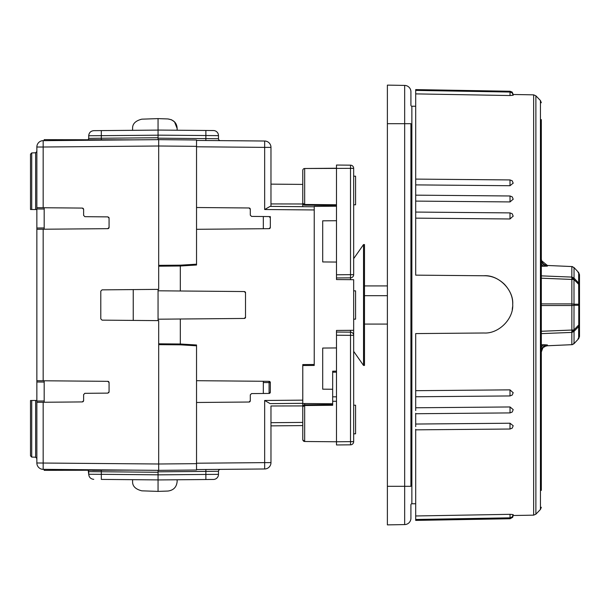 <?xml version="1.0" encoding="UTF-8"?>
<svg xmlns="http://www.w3.org/2000/svg" width="610" height="610" viewBox="0 0 610 610"><rect width="100%" height="100%" fill="white"/><g stroke="black" fill="none" stroke-linecap="round" stroke-linejoin="round"><path stroke-width="0.91" d="M387.38 486.307L410.919 486.307L410.919 123.693L404.666 123.693L404.666 85.415L387.38 85.118L404.666 85.415A6.359 6.359 0 0 1 410.919 91.782L410.919 105.263A0.953 0.953 0 0 0 411.864 106.216L411.864 503.784A0.953 0.953 0 0 0 410.919 504.737L410.919 518.218A6.359 6.359 0 0 1 404.666 524.585L387.38 524.882L387.38 123.693L404.666 123.693L404.666 524.585A6.359 6.359 0 0 0 410.919 518.218M541.329 347.151A6.359 4.575 90.1 0 1 544.623 344.78L547.414 344.963L547.361 345.763L572.211 344.658L574.033 343.674L574.033 331.39L578.661 326.525L578.768 324.901L579.5 324.383L579.5 336.499L579.5 274.721M350.521 165.615L350.514 168.352L304.664 168.505L304.664 205.166A1.906 1.906 0 0 1 302.773 203.26L304.664 204.472L336.491 204.754L336.491 205.44L304.664 205.166A1.906 1.906 0 0 1 302.773 203.26L302.773 170.411A1.906 1.906 0 0 1 304.664 168.505L336.491 168.23L336.491 279.555L336.491 277.962L350.514 277.84L350.514 274.66L353.663 274.66L353.663 168.352L353.663 176.176L355.577 176.198L355.577 204.792L353.663 204.808L353.663 274.66A3.18 3.18 0 0 1 350.514 277.84L350.514 279.677M36.623 400.45L30.5 400.503L30.5 455.815L30.5 427.457M36.623 209.55L35.632 209.543L35.632 152.782L36.859 151.509M30.5 400.503L31.728 400.488L30.5 400.503L31.728 400.488L31.728 457.081L30.5 455.815M30.5 182.542L30.5 154.185L30.5 209.497L35.632 209.543M30.5 209.497L31.728 209.512L31.728 152.919L30.5 154.185M415.692 106.262L411.864 106.216M415.692 503.738L411.864 503.784M513.079 515.511L533.651 515.153L533.651 94.847L513.101 94.489M513.117 95.236L510.006 95.541L510.067 92.049L415.692 90.402L415.692 89.601L415.692 93.338L415.692 90.524M510.006 95.541L415.692 93.887L415.692 184.891L510.013 185.722L510.006 180.537M513.193 183.114L510.013 185.722M513.208 199.165L510.029 201.925L415.692 201.102L415.692 179.104L510.044 179.935L512.217 180.819L513.193 183.221M513.193 216.077L510.006 218.975L415.692 218.144L415.692 195.154L510.059 195.985L512.27 196.908L513.208 199.272M415.692 275.14L484.081 275.766L415.692 275.14L415.692 212.066L510.044 212.898L512.255 213.82L513.193 216.222M512.705 304.39C512.957 297.207 510.166 290.459 504.325 284.161C498.279 278.457 491.53 275.659 484.081 275.766L484.081 275.743C498.644 274.713 513.826 290.07 512.705 304.36C513.734 318.786 498.766 333.914 484.081 332.991L415.692 333.586L415.692 390.682L510.006 389.859L513.193 392.764M513.14 515.511L512.682 517.318L510.082 518.744L510.006 514.321L415.692 515.976L415.692 429.257L415.692 429.844L510.036 429.028L512.225 428.128L513.193 425.734L510.013 423.226L415.692 424.041L415.692 413.298L415.692 413.733L510.051 412.909L512.24 412.017L513.208 409.623L510.029 406.962L415.692 407.777L415.692 390.682L415.692 396.767L510.036 395.943L512.263 395.013L513.193 392.619M510.006 514.321L513.193 514.588L512.164 516.998L510.067 517.829L415.692 519.476L415.692 515.976L415.692 519.598M415.692 517.181L415.692 516.571M510.006 218.975L510.013 213.21M510.029 201.925L510.029 196.428M510.082 518.744L415.692 520.399L415.692 519.476L415.692 520.399M510.006 428.433L510.013 423.226M415.692 426.657L415.692 424.041L415.692 426.657M510.029 412.482L510.029 406.962M415.692 410.553L415.692 407.777L415.692 410.553M510.013 395.646L510.006 389.859M364.483 365.436L364.483 244.564L363.529 244.564L363.529 365.436L364.483 365.436M353.663 433.824L355.577 433.801L355.577 405.208L353.663 405.192M304.664 403.523L304.664 404.834L332.671 404.59L332.671 405.276L332.671 389.256L322.698 389.172L332.671 389.256L332.671 371.193L336.491 371.132M332.671 401.288L336.491 401.281M302.773 184.228L302.773 206.676M353.663 319.167L355.577 319.144L355.577 290.856L353.663 290.833M572.012 277.847L573.979 279.51L571.852 279.433L571.829 277.092L541.329 275.865M541.329 333.624L571.829 332.412L571.852 330.056L573.979 329.964L574.01 305.252L571.852 305.541L571.852 303.902L574.01 304.199L573.979 278.061L571.959 277.108M387.38 85.118L387.38 123.693M541.329 259.753L541.329 259.776A6.359 6.359 180 0 0 547.414 266.128L541.329 266.25M574.01 329.903L578.768 324.901L578.768 305.267L574.01 305.252L574.01 304.199L578.768 304.215L579.5 304.748L578.768 305.267L578.661 283.002L574.033 278.114L574.033 267.561L571.829 266.555L547.414 265.472L547.414 266.128M572.012 331.642L573.979 329.964L573.979 331.443L571.959 332.397M512.606 306.746L512.24 309.506M572.523 266.646L571.829 266.555L571.829 277.092M541.329 263.916A6.359 4.575 -89.7 0 0 544.623 266.265M541.413 260.15A6.359 6.359 162 0 0 541.642 261.088L541.329 259.128A6.359 6.359 180 0 0 547.414 265.48L541.52 260.683M547.376 265.472L547.399 265.472A6.359 6.359 162 0 1 541.642 261.088M579.5 274.706L578.654 272.54A3.18 0.747 -42.8 0 0 578.654 272.54L579.5 274.706L579.5 285.152L574.01 279.586M547.414 344.963A6.359 6.352 0 0 0 541.329 351.314M571.829 332.412L571.829 344.68L572.454 344.604M543.495 347.288A6.359 6.321 65.5 0 1 547.361 345.763L547.239 345.771M547.414 345.717A6.359 6.352 -0 0 0 541.329 352.062C544.204 343.483 543.586 348.6 544.997 346.327M578.082 338.42L578.661 338.657L578.661 326.525L579.5 324.383L579.5 304.748M415.692 90.402L415.692 93.887M364.483 324.085L387.38 324.085M387.38 285.915L364.483 285.915M387.38 295.682L364.483 295.682M572.393 266.608L573.621 267.515M541.329 486.841L541.329 259.776M541.329 119.59L541.329 490.409M579.5 285.152L578.661 283.002L578.661 272.556L578.097 272.556M579.5 336.499L578.661 338.649L574.025 343.682L578.661 338.657L579.5 336.499M573.606 343.537L574.025 343.682L572.332 344.635M350.514 335.264L350.514 332.16A3.18 3.18 0 0 1 353.663 335.34L350.514 335.34L350.514 441.648L353.663 441.648L353.663 279.7L336.491 279.555M350.514 444.835L336.491 444.957L336.491 441.77L350.514 441.648L350.514 444.835A3.18 3.18 0 0 0 353.663 441.648A3.18 3.18 0 0 1 350.514 444.835M336.491 168.23L336.491 165.043L350.514 165.165A3.18 3.18 0 0 1 353.663 168.352L350.514 168.352L350.514 274.66L336.491 274.782M336.491 332.038L350.514 332.16L336.491 332.038L336.491 330.445L336.491 441.77L304.664 441.495L302.796 439.871M332.671 403.767L302.773 403.507L302.773 425.772M336.491 347.944L322.698 348.058L336.491 347.944M336.491 396.836L332.671 396.828M336.491 372.199L332.671 372.207L332.671 371.193M314.226 365.436L302.773 365.535L302.773 364.582L314.226 364.483L314.226 365.436L314.226 206.393L336.491 206.203M302.773 365.535L302.773 403.507M322.698 389.172L322.698 348.058M336.491 330.445L353.663 330.3M322.698 261.942L336.491 262.056L322.698 261.942L322.698 220.828L336.491 220.713L322.698 220.828M332.671 405.276L304.664 405.528L302.773 406.74L302.773 439.589L302.773 406.74A1.906 1.906 0 0 1 304.664 404.834L304.664 441.495M196.534 207.514L249.04 207.979L250.291 209.238L250.291 215.147L251.541 216.413L269.079 216.565L270.329 217.823L270.329 227.408L269.079 228.674L196.534 229.307M101.329 139.644L101.321 138.234L88.709 138.363L158.051 137.746L158.051 139.553L158.684 139.537L158.684 265.35L180.636 265.159L196.534 264.191L196.534 265.007L180.316 265.998L180.316 290.993L244.267 291.549L245.517 292.808L245.517 317.192L244.267 318.45L180.316 319.007L180.316 344.002L196.534 344.993L196.534 345.809L180.636 344.841L158.684 344.65L158.684 470.356L196.534 470.013L196.534 345.809M196.534 380.693L269.079 381.326L270.329 382.592L270.329 392.177L269.079 393.435L251.541 393.587L250.291 394.853L250.291 400.762L249.04 402.02L196.534 402.486M196.534 464.576L196.534 463.219L264.656 462.624L264.656 400.48L270.138 403.614L302.773 403.324M314.226 206.775L270.138 206.386L270.97 206.393L270.138 206.386L270.97 206.393L270.97 147.376A6.359 6.359 0 0 0 264.656 141.017L196.534 140.422M302.773 405.917L270.97 405.986L270.97 425.871L302.773 425.589M302.773 184.411L270.97 184.128L270.97 203.923L302.773 203.984M196.534 145.424L196.534 146.781L264.656 147.376L264.656 141.017M196.534 264.191L196.534 139.987L158.684 139.644L44.179 140.658L44.179 139.644L133.239 139.865M314.226 209.954L264.656 209.52L270.138 206.386M196.534 469.578L264.656 468.983A6.359 6.359 0 0 0 270.97 462.624L270.97 405.986M249.444 402.02L249.04 402.02A1.266 1.266 0 0 0 249.925 401.654A1.266 1.266 0 0 1 249.04 402.02M180.316 319.007L158.051 319.205L158.051 320.631M158.684 343.811L180.316 344.002M244.267 318.45A1.266 1.266 0 0 0 245.151 318.077M245.22 318.008A1.266 1.266 0 0 0 245.517 317.192L245.517 317.68M245.151 291.923A1.266 1.266 0 0 1 245.517 292.808L245.517 292.32M245.083 291.862A1.266 1.266 0 0 0 244.267 291.549M158.051 289.369L158.051 290.795L180.316 290.993M180.316 265.998L158.684 266.189L158.684 289.369L158.684 265.35M269.963 228.3L269.079 228.674A1.266 1.266 0 0 0 270.329 227.408L270.009 228.247M270.97 206.393L270.97 203.923M250.291 209.238A1.266 1.266 0 0 0 249.925 208.345A1.266 1.266 0 0 1 250.291 209.238M249.856 208.285A1.266 1.266 0 0 0 249.04 207.979A1.266 1.266 0 0 1 249.856 208.285M263.329 381.281L263.329 393.488M249.986 401.578A1.266 1.266 0 0 0 250.291 400.762A1.266 1.266 0 0 1 249.986 401.578M269.079 393.435A1.266 1.266 0 0 0 269.963 393.061A1.266 1.266 0 0 1 269.079 393.435L269.079 382.592L263.329 382.539M270.024 392.992A1.266 1.266 0 0 0 270.329 392.177A1.266 1.266 0 0 1 270.024 392.992M158.684 289.369L102.053 289.857L100.795 291.13L100.795 318.87L102.053 320.143L158.684 320.631L158.684 344.65M158.051 320.463L158.051 289.536M270.215 217.297L270.329 217.717M270.329 217.823A1.266 1.266 0 0 0 269.963 216.939A1.266 1.266 0 0 1 270.329 217.823L270.329 216.558M269.894 216.87A1.266 1.266 0 0 0 269.079 216.565A1.266 1.266 0 0 1 269.894 216.87M207.308 130.487L158.051 130.06L158.051 138.18L218.487 138.722A1.906 1.906 0 0 0 220.378 140.628M158.051 138.18L158.051 139.652M101.321 130.593L93.749 130.662C90.692 130.982 89.007 132.683 88.709 135.748C89.029 132.698 90.707 130.998 93.749 130.662L158.051 130.098L101.321 130.593L101.321 135.679L88.709 135.748L88.709 138.363L102 138.234L101.321 138.234L101.321 135.679L158.051 135.191L158.051 132.378M263.329 228.719L263.329 216.512M196.534 146.339L158.684 146.003L43.165 147.018L43.165 207.735L36.859 207.682L82.358 208.079L83.616 209.352L83.616 215.406L84.881 216.68L107.802 216.878L109.068 218.151L109.068 227.393L107.802 228.666L36.859 229.284L36.859 380.716L107.802 381.334L109.068 382.607L109.068 391.849L107.802 393.122L84.881 393.32L83.616 394.594L83.616 400.648L82.358 401.921L36.859 402.318L36.859 462.982L158.684 463.996L196.534 463.661M218.487 138.722L218.487 135.633L158.051 135.145L158.051 118.607L167.925 118.95C173.835 119.865 176.908 123.045 177.136 128.489L177.136 130.227L177.136 128.489L174.559 121.969M174.422 121.825L171.593 119.827M171.463 119.766L167.925 118.95M177.136 479.773L177.136 481.511L177.136 479.773M158.051 470.348L158.051 471.82L205.867 471.408L205.867 474.435L218.487 474.366L218.487 471.278A1.906 1.906 0 0 1 220.378 469.372A1.906 1.906 0 0 0 218.487 471.278A1.906 1.906 0 0 1 220.378 469.372A1.906 1.906 0 0 0 218.487 471.278L205.867 471.408L205.867 469.494M133.239 470.135L44.179 470.356L44.179 469.342L158.684 470.356L158.051 470.447L158.051 491.393L167.925 491.05C173.514 490.303 176.587 487.123 177.136 481.511M158.684 470.462L158.684 469.906M158.051 477.622L158.051 474.809L101.321 474.321L101.321 471.766L88.709 471.637L88.709 474.252L101.321 474.321L101.321 479.407L158.051 479.902L101.321 479.407M270.329 382.592A1.266 1.266 0 0 0 269.963 381.7A1.266 1.266 0 0 1 270.329 382.592L269.079 382.592L269.079 381.326A1.266 1.266 0 0 1 269.894 381.639A1.266 1.266 0 0 0 269.079 381.326M133.239 289.59L133.239 320.41M43.165 140.651L43.165 147.018L36.859 147.018A6.359 6.359 0 0 1 43.165 140.651L44.179 140.643M44.179 469.357L43.165 469.349A6.359 6.359 0 0 1 36.859 462.982M82.358 401.921L44.179 402.257L44.179 380.777M107.802 393.122L108.9 392.474L107.802 393.122L84.881 393.32A1.273 1.273 0 0 0 84.782 393.32A1.273 1.273 0 0 1 84.881 393.32M108.755 392.68L109.068 391.849M109.06 382.47A1.273 1.273 0 0 0 108.694 381.715M108.656 381.677A1.273 1.273 0 0 0 107.901 381.341M43.165 229.23L43.165 380.77L36.859 380.716L36.859 401.045L44.179 400.983M107.939 228.658A1.273 1.273 0 0 0 108.694 228.285M108.732 228.254A1.273 1.273 0 0 0 109.06 227.492M109.06 218.014A1.273 1.273 0 0 0 108.946 217.617L108.687 217.251M108.946 217.617L107.802 216.878M44.179 229.223L44.179 207.743L82.358 208.079M36.859 147.018L36.859 228.01L44.179 227.949M141.81 119.171C135.389 120.795 132.324 123.967 132.599 128.71L132.599 130.319L132.599 128.71C132.324 123.967 135.389 120.795 141.81 119.171L158.051 118.607M132.599 481.29C132.324 486.033 135.389 489.205 141.81 490.829L158.051 491.393L141.81 490.829C135.389 489.205 132.324 486.033 132.599 481.29L132.599 479.681M158.051 470.447L158.051 472.254L88.709 471.637L88.297 470.356M158.051 479.94L205.867 479.521L205.867 474.435L158.051 474.854L158.051 479.94L207.308 479.513M158.051 130.06L213.439 130.54A5.086 5.086 0 0 1 218.487 135.633A5.086 5.086 0 0 0 213.439 130.54M36.859 229.284L36.859 228.01M36.859 402.318L36.859 401.045M82.495 401.914L83.25 401.54L82.495 401.914M83.288 401.51L83.616 400.747L83.288 401.51M83.608 209.215L83.25 208.46L83.608 209.215M83.212 208.422L82.457 208.086L83.212 208.422M213.439 479.46A5.086 5.086 0 0 0 218.487 474.366A5.086 5.086 0 0 1 213.439 479.46A5.086 5.086 0 0 0 218.487 474.366A5.086 5.086 0 0 1 213.439 479.46A5.086 5.086 0 0 0 218.487 474.366A5.086 5.086 0 0 1 213.439 479.46L205.867 479.521M92.575 470.356L101.329 470.356L101.321 471.766M88.709 135.748C89.029 132.698 90.707 130.998 93.749 130.662L97.524 130.624L93.749 130.662C90.692 130.982 89.007 132.683 88.709 135.748C89.029 132.698 90.707 130.998 93.749 130.662C90.692 130.982 89.007 132.683 88.709 135.748C89.007 132.683 90.692 130.982 93.749 130.662C90.692 130.982 89.007 132.683 88.709 135.748C89.007 132.683 90.692 130.982 93.749 130.662M99.163 130.616L97.524 130.624M88.709 474.252C89.029 477.302 90.707 479.002 93.749 479.338C90.707 479.002 89.029 477.302 88.709 474.252L88.214 470.356L88.709 474.252M35.632 457.218L36.859 458.491L35.632 457.218L31.728 457.081L35.632 457.218L35.632 400.457M541.329 102.739L540.437 100.528L540.437 509.472L535.885 514.184L535.885 95.816L533.651 94.847M541.329 278.198L571.852 279.433L571.852 303.902L541.329 303.894M541.329 305.534L571.852 305.541L571.852 330.056L541.329 331.268M541.329 344.772L544.623 344.78M574.033 267.561L578.661 272.556L574.025 267.546M510.029 94.42L510.082 91.256L415.692 89.601M350.514 165.165A3.18 3.18 0 0 1 353.663 168.352M353.663 274.66A3.18 3.18 0 0 1 350.514 277.84M350.514 330.323L350.514 332.16A3.18 3.18 0 0 1 353.663 335.34M350.514 335.34L336.491 335.218M264.656 400.48L302.773 400.145M264.656 209.52L264.656 147.376L270.97 147.376M264.656 468.983L264.656 462.624L270.97 462.624M270.329 227.408A1.266 1.266 0 0 1 269.079 228.674M43.165 402.264L43.165 469.349M205.867 130.479L205.867 140.506M218.487 471.278A1.906 1.906 0 0 1 220.378 469.372A1.906 1.906 0 0 0 218.487 471.278M44.179 382.051L36.859 381.99M44.179 209.016L36.859 208.956M88.709 138.363L88.214 139.644M353.663 258.648L363.529 244.564M31.728 152.919L35.632 152.782L31.728 152.919M571.951 266.555L547.399 265.472M571.966 344.68L547.3 345.771L544.867 346.381M540.437 509.472L541.329 507.261M510.067 92.049L512.164 92.888L513.193 95.297M510.082 91.256L512.179 92.087L513.208 94.489M533.651 515.153L535.885 514.184M540.437 100.528L535.885 95.816M353.663 351.352L363.529 365.436M304.382 441.472L303.971 441.358M303.589 441.152L302.903 440.283M302.773 422.41L270.97 422.692"/></g></svg>
